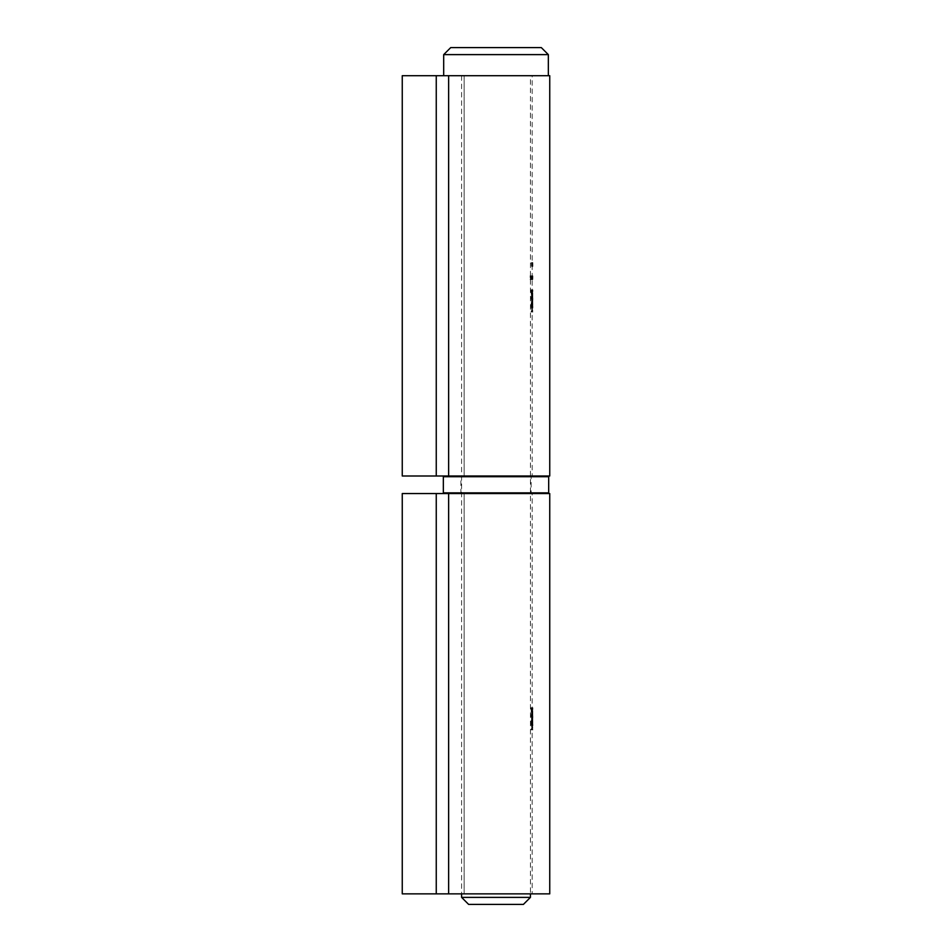 <?xml version="1.0" encoding="UTF-8"?>
<svg xmlns="http://www.w3.org/2000/svg" width="952" height="952" viewBox="0 0 952 952"><rect width="100%" height="100%" fill="white"/><g stroke="black" fill="none" stroke-linecap="round" stroke-linejoin="round"><path stroke-width="0.71" stroke-dasharray="4.76 3.57" d="M468.622 904.4L523.41 904.4M541.319 47.6L450.712 47.6M443.692 54.621L548.34 54.621M548.34 75.696L443.692 75.696L548.34 75.696M530.431 75.696L461.601 75.696L530.431 75.696L530.431 893.868M530.431 897.379L461.601 897.379M531.573 266.06L531.335 262.633L531.573 266.441L532.43 265.203L531.716 265.203M532.882 263.871L532.037 263.49L532.418 266.441L532.43 263.871L532.382 265.477L532.18 263.871L531.454 263.871L531.716 266.441L531.454 263.871M531.99 262.538L531.99 266.441L531.99 262.538L532.692 262.538L532.549 264.489L531.835 264.489M531.621 275.842L531.68 279.662L531.621 275.842L532.335 275.842L532.335 279.662L531.621 279.662M532.858 278.091L532.882 275.842L532.156 275.842L532.18 278.281L532.18 275.842L532.156 278.281L532.882 277.222L532.882 278.281L532.156 278.281L532.108 275.842L532.156 278.615L532.144 275.842L532.846 275.842L532.846 278.567L532.144 278.567L532.858 278.567L531.204 278.615L531.204 275.794L531.442 278.079M532.18 277.948L532.882 278.615L532.18 277.948M532.477 275.842L532.62 278.615L532.477 275.842L531.704 275.842L531.918 278.615L532.287 275.842L531.513 275.842L531.311 278.281L531.049 275.842L531.299 278.615L531.573 275.842L530.752 275.842L530.454 278.281L530.085 275.842L530.431 278.615L530.847 275.842L530.085 275.842M464.124 476L532.18 476L436.254 476L464.124 476L464.124 75.696L532.18 75.696L436.254 75.696L464.124 75.696L464.124 476M531.835 311.018L531.097 289.896L532.108 289.896L532.168 307.817L531.882 291.633L531.49 304.497L532.156 310.257L531.561 297.381L532.18 289.896L531.192 297.381L531.192 311.994L532.18 311.994L531.835 311.018L532.858 311.994L532.156 311.994L532.18 476M532.18 305.723L532.858 305.961L532.18 305.723M532.144 308.222L532.87 307.817L532.144 308.222M532.073 279.662L531.966 275.794L532.073 279.662L532.799 279.662L532.097 279.662M532.18 266.06L532.12 262.633L532.18 266.441L532.132 265.203L532.882 266.06L532.144 265.203M532.132 265.203L532.834 265.203L532.882 266.441L532.882 264.001L532.18 264.001L532.18 266.441L532.882 266.441L532.18 265.334L532.882 265.31L532.882 264.001L532.156 263.014L532.882 263.014L532.18 262.633L532.18 75.696M532.061 265.965L532.001 262.633L531.978 266.346L532.739 266.346L532.037 266.346M530.121 275.842L530.704 279.567L530.121 275.842L530.954 275.842L530.204 275.842M549.744 476L402.256 476L402.256 75.696L402.256 476L436.254 476L402.256 476L402.256 75.696L549.744 75.696M531.906 311.994L531.906 297.381L532.87 289.896L532.275 310.257L532.882 311.994L531.192 311.994M531.906 297.381L531.192 297.381M532.12 293.692L531.406 293.692M532.561 291.014L531.859 291.014M532.87 291.633L532.168 291.633L532.882 291.633L532.882 289.896L532.168 289.896L532.18 278.484L532.882 278.008M532.882 289.896L532.18 289.896M532.549 293.299L531.835 293.299M532.275 297.381L531.561 297.381M532.275 310.257L531.561 310.257M531.787 308.555L532.858 310.257L532.156 310.257L532.18 308.079M532.489 308.555L532.204 304.497L531.49 304.497M532.204 304.497L532.204 291.633L531.49 291.633M532.584 291.633L532.584 301.855L531.882 301.855M532.584 301.855L532.632 304.652L531.93 304.652M532.632 304.652L532.751 306.639L532.049 306.639M532.751 306.639L532.846 308.222L531.918 308.222M532.62 308.222L532.62 305.961L531.918 305.961M532.62 305.961L532.858 304.985L532.156 304.985M532.858 304.985L532.834 303.807L532.12 303.807M532.834 303.807L532.811 302.224L532.108 302.224M532.811 302.224L532.811 300.154L532.108 300.154M532.811 300.154L531.918 300.154M532.62 300.154L532.62 297.928L531.918 297.928M532.811 297.928L532.811 291.633L532.108 291.633L532.822 291.633L532.822 289.896L532.108 289.896M532.822 289.896L531.097 289.896M531.823 289.896L531.823 304.497L531.097 304.497M531.823 304.497L532.073 308.424L531.359 308.424M532.073 308.424L532.549 311.018M532.477 278.567L531.763 278.567M532.418 278.567L531.704 278.567M532.335 279.662L532.394 275.842L531.704 275.842L532.335 275.842M532.477 276.318L531.763 276.318M532.62 275.794L531.204 275.794M532.62 276.128L532.62 278.281L532.739 277.21L531.918 278.281L531.763 277.199L531.966 278.281L532.62 276.128L531.192 276.128M532.62 278.615L531.204 278.615M532.477 278.055L530.454 278.281M532.858 275.842L532.156 275.842L532.882 275.842L532.882 278.281L532.882 275.842L532.834 277.318L532.811 275.842L532.489 277.21L531.049 275.842M532.62 278.281L530.74 277.556M532.287 275.842L532.287 278.567L530.847 278.567M532.287 278.567L531.513 278.567M532.227 278.567L531.513 278.067M532.227 278.067L531.299 278.615M532.537 277.21L532.68 276.128L532.68 278.281L531.835 277.21L532.68 278.615L531.049 277.234M531.859 275.842L531.133 275.842M531.87 277.746L531.145 277.746M532.025 278.281L531.311 278.281M532.216 277.556L531.502 277.556M532.227 275.842L531.513 275.842M531.466 277.556L531.478 275.842L531.573 278.567L530.752 278.567M531.478 278.567L530.752 278.067M531.168 278.615L530.835 275.842L531.442 279.567L531.442 278.043L530.431 278.615M530.704 278.043L531.442 278.043L530.978 275.842L530.966 277.746L530.216 277.746M531.478 275.842L530.752 275.842M532.037 263.49L531.323 263.49M532.501 263.871L531.787 263.871M532.501 263.49L531.787 263.49M532.43 263.49L531.716 263.49L532.43 262.633L531.716 262.633L532.382 263.49M532.382 265.477L531.668 265.477M532.882 278.615L532.882 277.948L532.156 278.615M532.799 279.662L532.799 275.842L532.108 275.842L532.834 275.842L532.097 275.842M532.882 278.281L532.18 278.281M532.775 275.842L532.073 275.842M532.775 276.318L532.073 276.318M532.68 275.794L531.966 275.794M532.68 278.615L532.073 278.032M532.775 278.032L532.775 279.662M532.775 277.199L532.073 277.199M532.68 278.281L531.966 278.281M532.68 276.128L531.966 276.128M532.394 279.662L531.68 279.662M532.132 276.699L531.918 278.615L532.132 276.699L531.418 276.699M532.192 276.544L531.478 276.544M531.573 277.199L530.085 277.234M531.656 278.103L530.93 278.103M532.216 277.127L531.502 277.127M531.668 277.127L530.942 277.127M531.668 277.46L531.93 278.281L530.942 277.46M532.156 277.46L531.442 277.46M532.549 264.489L532.692 266.441L531.99 266.441M532.692 266.441L532.799 264.489L532.097 264.489M532.799 264.489L532.692 262.538M531.882 264.489L531.99 266.06L531.99 262.919L531.882 264.489L532.584 264.489L532.692 262.919L531.99 262.919M532.692 262.919L532.692 266.06L531.99 266.06M532.692 266.06L532.584 264.489M532.775 264.489L532.073 264.489M532.763 263.549L532.061 263.549M532.882 263.014L532.12 262.633M532.822 262.633L532.882 264.168L532.18 264.168M532.882 264.168L532.882 266.06M532.882 264.251L532.18 264.251M532.822 264.251L532.12 264.251M532.822 263.871L532.12 263.871M532.739 266.346L531.978 266.346M532.68 266.346L532.68 262.633L531.978 262.633L532.715 262.633L532.715 265.965L532.001 265.965M532.43 265.203L531.775 265.203M532.489 265.203L531.573 266.441M532.287 266.441L531.335 265.334M532.061 265.334L532.382 263.014L531.668 263.014M532.382 263.014L531.335 263.014M532.049 263.014L531.335 262.633M532.501 262.633L532.263 264.168L531.549 264.168M532.263 264.168L531.406 265.31M532.132 265.31L532.287 266.06M530.871 279.567L530.121 279.567M531.442 279.567L530.704 279.567M531.442 279.186L530.704 279.186M530.978 279.186L530.24 279.186M530.978 278.043L530.24 278.043M531.442 277.651L530.704 277.651M530.978 277.651L530.24 277.651M530.871 275.842L530.24 275.842M464.124 893.868L532.18 893.868L436.254 893.868L464.124 893.868L464.124 493.552L532.18 493.552L436.254 493.552L464.124 493.552L464.124 893.868M531.835 728.887L531.097 707.752L532.108 707.752L532.168 725.686L531.882 709.49L531.49 722.366L532.156 728.125L531.561 715.249L532.18 707.752L531.192 715.249L531.192 729.863L532.18 729.863L531.835 728.887L532.858 729.863L532.156 729.863L532.18 893.868M532.18 723.579L532.858 723.829L532.18 723.579M532.144 726.078L532.87 725.686L532.144 726.078M549.744 893.868L402.256 893.868L402.256 493.552L402.256 893.868L436.254 893.868L402.256 893.868L402.256 493.552L549.744 493.552M531.906 729.863L531.906 715.249L532.87 707.752L532.275 728.125L532.882 729.863L531.192 729.863M531.906 715.249L531.192 715.249M532.12 711.561L531.406 711.561M532.561 708.883L531.859 708.883M532.87 709.49L532.168 709.49L532.882 709.49L532.882 707.752L532.168 707.752L532.18 493.552M532.882 707.752L532.18 707.752M532.549 711.168L531.835 711.168M532.275 715.249L531.561 715.249M532.275 728.125L531.561 728.125M531.787 726.412L532.489 726.412L532.858 728.125L532.156 728.125L532.18 725.948M532.489 726.412L532.204 722.366L531.49 722.366M532.204 722.366L532.204 709.49L531.49 709.49M532.584 709.49L532.584 719.724L531.882 719.724M532.584 719.724L532.632 722.52L531.93 722.52M532.632 722.52L532.751 724.496L532.049 724.496M532.751 724.496L532.846 726.078L531.918 726.078M532.62 726.078L532.62 723.829L531.918 723.829M532.62 723.829L532.858 722.854L532.156 722.854M532.858 722.854L532.834 721.664L532.12 721.664M532.834 721.664L532.811 720.081L532.108 720.081M532.811 720.081L532.811 718.01L532.108 718.01M532.811 718.01L531.918 718.01M532.62 718.01L532.62 715.797L531.918 715.797M532.811 715.797L532.811 709.49L532.108 709.49L532.822 709.49L532.822 707.752L532.108 707.752M532.822 707.752L531.097 707.752M531.823 707.752L531.823 722.366L531.097 722.366M531.823 722.366L532.073 726.293L531.359 726.293M532.073 726.293L532.549 728.887M547.983 493.552L444.048 493.552L547.983 493.552M531.835 493.552L460.197 493.552L531.835 493.552L531.133 492.85L531.133 476.702L531.835 476L460.197 476L531.835 476M547.983 476L444.048 476L547.983 476M436.254 476L436.254 75.696M448.642 476L448.642 75.696M532.763 290.193L532.061 290.193M531.894 306.568L531.168 306.568M531.859 277.127L531.133 277.127M532.227 276.83L531.513 276.83M530.954 277.127L530.204 277.127M531.478 276.83L530.752 276.83M532.882 276.901L532.18 276.901M532.858 276.984L532.156 276.984M532.216 264.001L531.502 264.001M436.254 893.868L436.254 493.552M448.642 893.868L448.642 493.552M532.763 708.062L532.061 708.062M531.894 724.436L531.168 724.436M443.346 476.702L548.685 476.702M548.685 492.85L443.346 492.85M531.133 476.702L460.899 476.702L531.133 476.702M531.133 492.85L460.899 492.85L531.133 492.85M461.601 75.696L461.601 893.868M532.18 305.782L532.18 300.154M532.18 297.928L532.18 291.633M532.18 278.008L532.18 266.132M532.18 264.477L532.18 263.014M532.882 308.079L532.882 305.782M532.882 300.154L532.882 297.928M532.882 266.132L532.882 264.477M532.18 723.651L532.18 718.01M532.18 715.797L532.18 709.49M532.882 725.948L532.882 723.639M532.882 718.01L532.882 715.797M460.197 493.552L460.899 492.85L460.899 476.702L460.197 476"/><path stroke-width="1.43" d="M530.431 897.379L523.41 904.4L468.622 904.4L461.601 897.379L530.431 897.379L530.431 893.868M443.692 54.621L450.712 47.6L541.319 47.6L548.34 54.621L443.692 54.621L443.692 75.696M548.34 54.621L548.34 75.696M402.256 476L402.256 75.696L549.744 75.696L549.744 476L402.256 476M402.256 893.868L402.256 493.552L549.744 493.552L549.744 893.868L402.256 893.868M443.346 476.702L443.346 492.85L548.685 492.85L548.685 476.702L443.346 476.702L444.048 476M547.983 476L548.685 476.702M548.685 492.85L547.983 493.552M448.642 476L448.642 75.696M436.254 476L436.254 75.696M448.642 893.868L448.642 493.552M436.254 893.868L436.254 493.552M461.601 893.868L461.601 897.379M443.346 492.85L444.048 493.552"/></g></svg>
